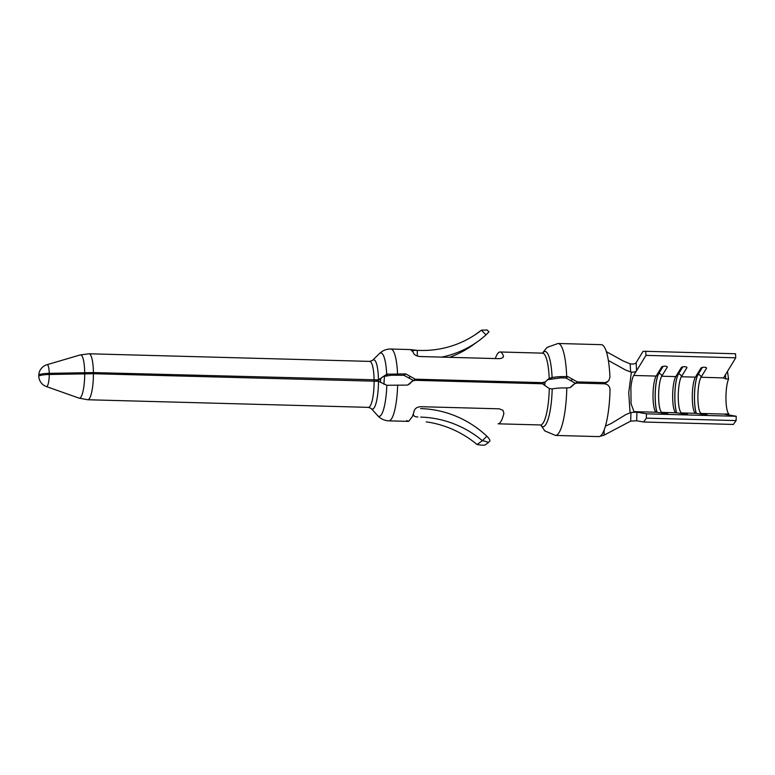 <?xml version="1.0" encoding="UTF-8"?>
<svg xmlns="http://www.w3.org/2000/svg" width="775" height="775" viewBox="0 0 775 775"><rect width="100%" height="100%" fill="white"/><g stroke="black" fill="none" stroke-linecap="round" stroke-linejoin="round"><path stroke-width="1.16" d="M413.569 380.554L403.853 375.284L391.288 375.226L382.86 376.631M575.651 383.296L577.365 381.939L605.556 382.588L608.772 380.709L609.925 377.212A45.987 9.959 -88.4 0 0 601.303 344.662L558.048 343.49L547.072 347.413L542.452 353.129A35.931 7.779 91.6 0 1 549.204 378.345L545.639 381.678L542.403 382.637L415.274 379.188L405.761 373.899L403.853 375.284M545.716 381.62L542.248 383.761M570.303 387.529L572.686 385.514L570.012 387.645L566.787 387.946C560.868 387.829 556.004 388.159 552.197 388.934L549.291 388.546L542.413 383.77L415.284 380.322L412.629 380.932L409.21 384.206L407.243 385.107L386.802 385.272A31.717 6.868 91.6 0 1 377.59 415.545C380.767 418.936 384.536 420.699 388.895 420.854A35.931 7.779 91.6 0 0 397.643 385.03M386.706 374.228L378.442 379.895A24.674 5.338 91.6 0 0 372.543 360.394L379.266 353.71A31.717 6.868 91.6 0 1 386.706 374.228L405.761 373.899M503.14 357.227L503.392 355.812C503.692 357.517 502.152 358.467 498.771 358.66L420.224 356.539C416.766 356.151 414.567 355.105 413.627 353.381A35.931 7.779 -88.4 0 0 412.949 351.918L410.576 349.583L390.842 349.021A35.931 7.779 91.6 0 1 397.546 373.676M503.469 356.529L503.392 355.812A35.931 7.779 -88.4 0 0 500.04 351.976A35.931 7.779 -88.4 0 0 495.332 358.573M547.315 379.711L560.771 377.861L565.973 378.006L567.872 376.631L566.69 376.602C560.771 376.485 555.908 376.815 552.091 377.59L549.204 378.345M544.883 384.419A37.365 8.089 91.6 0 1 545.028 382.123M577.365 381.939L567.872 376.631M598.726 436.596A45.987 9.959 -88.4 0 0 598.813 436.606A45.987 9.959 -88.4 0 0 610.032 389.699C609.76 386.192 607.9 384.235 604.471 383.809L577.026 383.073L574.711 383.683L572.686 385.514M49.251 374.49A10.966 2.373 91.6 0 1 46.403 386.57A11.499 11.499 0 0 1 38.76 376.418A11.48 1.831 -0.5 0 1 49.251 374.49L93.426 373.715L378.452 381.29L386.802 385.272M376.844 381.29L381.029 378.646M378.442 379.895L93.417 372.581L49.242 373.347A11.48 1.831 -0.5 0 0 38.75 375.255A11.48 1.831 -0.5 0 0 39.322 375.827M570.797 386.88L574.052 384.09M408.192 384.787L411.961 381.348M575.486 383.296L565.973 378.006M607.774 381.658L604.306 383.799M412.804 351.404L412.949 351.918C412.377 350.649 413.821 350.145 417.279 350.407L420.089 350.426A100.634 96.933 -125.9 0 0 478.175 332.64A100.634 96.933 -125.9 0 0 481.401 330.208L476.073 334.054A100.634 96.933 -125.9 0 1 475.482 334.519M410.576 349.583L417.279 350.407L417.338 356.025M488.977 331.855L487.136 329.995L481.42 330.189L486.022 334.877A100.634 96.933 -125.9 0 1 478.252 341.155L472.924 345.001A100.634 96.933 -125.9 0 1 449.471 357.323M486.022 334.877L488.783 331.952M478.252 341.155A100.634 96.933 -125.9 0 1 441.634 357.11M643.637 422.007L733.402 424.438L736.105 420.583L736.25 416.272L723.821 414.073L701.336 413.463L706.974 414.47L704.688 414.48L695.717 413.317L681.7 412.93L687.338 413.937L685.052 413.947L676.081 412.784L662.063 412.397A18.687 4.04 91.6 0 1 658.624 396.684A18.687 4.04 91.6 0 1 661.743 376.224L667.236 367.234A2.848 0.978 -3.1 0 0 667.294 367.011A2.848 0.978 -3.1 0 0 665.057 366.178L665.008 366.178A2.848 0.978 -3.1 0 0 661.627 367.088L656.134 376.069L633.688 375.458A18.687 4.04 91.6 0 0 630.898 387.733L631.053 403.698L634.008 411.641L646.486 413.84L646.34 418.151L643.637 422.007L636.653 420.777L630.676 421.116L604.035 435.192L600.044 436.286M633.688 375.458L636.934 370.159M606.331 351.627L623.216 360.985L630.172 363.843C633.252 364.308 635.238 363.911 636.149 362.642L643.027 351.385L645.749 351.317L645.972 355.367L636.585 370.731C635.684 372.029 633.688 372.436 630.618 371.952L625.357 369.907L608.346 360.452M636.653 420.777L636.943 412.164L630.966 412.474L625.745 414.644L611.243 423.479L605.469 426.114M736.105 420.583L646.34 418.151M736.25 416.272L646.486 413.84M662.063 412.397L667.701 413.404L665.415 413.414L656.444 412.252A18.687 4.04 91.6 0 1 653.015 396.529A18.687 4.04 91.6 0 1 656.134 376.069M727.454 371.351L728.577 379.004A18.687 4.04 91.6 0 0 725.952 398.505A18.687 4.04 91.6 0 0 728.878 413.986L728.82 414.964M723.821 414.073L728.878 413.986M723.501 377.958L735.737 357.798L735.523 353.758L645.749 351.317M735.737 357.798L645.972 355.367M681.7 412.93A18.687 4.04 91.6 0 1 678.261 397.217A18.687 4.04 91.6 0 1 681.38 376.757L686.873 367.767A2.848 0.978 -3.1 0 0 686.931 367.544A2.848 0.978 -3.1 0 0 684.693 366.711L684.645 366.701A2.848 0.978 -3.1 0 0 681.264 367.621L675.771 376.602L661.743 376.224A2.848 2.596 31.4 0 0 658.818 373.453L663.1 366.352M701.336 413.463A18.687 4.04 91.6 0 1 697.897 397.74A18.687 4.04 91.6 0 1 701.017 377.289L706.509 368.299A2.848 0.978 -3.1 0 0 706.567 368.067A2.848 0.978 -3.1 0 0 704.33 367.243L704.281 367.234A2.848 0.978 -3.1 0 0 700.9 368.154L695.408 377.134L681.38 376.757A2.848 2.596 -148.6 0 0 678.454 373.986L678.396 373.986A2.848 2.596 31.4 0 0 677.234 374.199M676.081 412.784A18.687 4.04 91.6 0 1 672.652 397.062A18.687 4.04 91.6 0 1 675.771 376.602M695.717 413.317A18.687 4.04 91.6 0 1 692.288 397.594A18.687 4.04 91.6 0 1 695.408 377.134M701.191 414.276A2.848 2.78 -80 0 0 701.327 413.492A18.716 4.049 91.6 0 1 697.887 397.749A18.716 4.049 91.6 0 1 701.017 377.26L723.501 377.9L725.768 378.927L728.577 379.004M549.291 388.546A35.931 7.779 91.6 0 1 540.524 424.962L498.092 423.809A35.931 7.779 -88.4 0 0 503.895 413.356L502.936 410.275L499.216 408.822L420.67 406.691C417.212 406.943 415.032 408.357 414.131 410.924A35.931 7.779 -88.4 0 1 413.482 413.346L412.436 416.456L408.716 421.348L406.749 420.563M477.061 444.53L482.379 440.675C486.371 441.479 488.269 442.186 488.076 442.816L485.218 444.889C484.046 445.354 481.323 445.238 477.061 444.53L477.061 444.53A100.634 96.933 54.1 0 0 426.26 421.862M482.379 440.675L482.36 440.665A100.634 96.933 54.1 0 0 420.67 417.105M488.076 442.816L489.732 441.198C490.284 440.374 489.345 438.718 486.913 436.238A100.634 96.933 54.1 0 0 420.593 408.599M417.861 416.969C414.402 416.873 412.939 415.662 413.482 413.346L413.356 414.267M413.395 380.544L415.274 379.188M540.892 383.722L542.403 382.637M544.951 382.172L544.806 384.381A36.406 7.876 91.6 0 1 544.941 382.172M549.775 379.188L551.955 377.619M566.787 387.946A45.987 9.959 91.6 0 1 555.549 435.434L544.806 430.919L540.795 424.942M558.048 343.49A45.987 9.959 91.6 0 1 566.69 376.602M604.461 382.666L602.95 383.761M388.256 373.928L385.572 375.875M380.651 378.917A25.623 5.541 -88.4 0 0 380.467 381.726M375.4 381.329L377.047 380.147M378.452 381.29A24.674 5.338 91.6 0 1 371.244 408.502L368.483 407.359A22.998 4.979 91.6 0 0 374.122 381.319M372.543 360.394L369.733 361.392A22.998 4.979 91.6 0 1 374.112 380.186M384.507 376.059A27.309 5.909 -88.4 0 0 383.974 384.361M93.426 373.715A22.998 4.979 91.6 0 1 87.798 399.755L368.483 407.359M49.242 373.347A10.966 2.373 91.6 0 0 46.994 364.705L80.242 354.931L89.038 353.778A22.998 4.979 91.6 0 1 93.417 372.581M408.706 384.138L410.595 382.772M570.749 380.632L572.628 379.275M408.648 377.89L410.537 376.524M552.197 388.934A37.607 8.138 91.6 0 1 540.679 424.981M542.626 353.119A37.607 8.138 91.6 0 1 552.091 377.59M80.242 354.931A21.661 4.689 91.6 0 1 84.698 372.562M84.707 373.695A21.661 4.689 91.6 0 1 79.069 398.137L87.798 399.755M630.056 412.755L628.738 392.576L631.373 372.116M630.966 412.474L630.676 421.116M604.035 435.192L604.219 429.912M630.172 363.843L630.618 371.952M656.444 412.252L634.008 411.641M726.078 413.908L726.039 414.47M636.149 362.642L636.585 370.731M657.597 373.666A2.848 2.596 -148.6 0 1 658.76 373.453A21.555 4.669 91.6 0 0 655.253 391.869A21.555 4.669 91.6 0 0 657.055 412.358M667.633 413.414L662.053 412.426A2.848 2.78 -80 0 1 661.918 413.211M657.113 412.368A21.555 4.669 91.6 0 1 655.311 391.879A21.555 4.669 91.6 0 1 658.818 373.453L663.167 366.333M662.053 412.426A18.716 4.049 91.6 0 1 658.614 396.684A18.716 4.049 91.6 0 1 661.743 376.195L667.236 367.214A2.848 2.596 -148.6 0 0 667.159 366.73M682.736 366.885L678.396 373.986A21.555 4.669 91.6 0 0 674.889 392.402A21.555 4.669 91.6 0 0 676.691 412.891M681.554 413.743A2.848 2.78 100 0 0 681.69 412.959L687.27 413.947A2.848 2.78 100 0 0 687.27 413.947L687.27 413.918M676.749 412.901A21.555 4.669 91.6 0 1 674.947 392.412A21.555 4.669 91.6 0 1 678.454 373.986L682.804 366.866M681.69 412.959A18.716 4.049 91.6 0 1 678.251 397.217A18.716 4.049 91.6 0 1 681.38 376.728L686.873 367.738A2.848 2.596 -148.6 0 0 686.795 367.263M702.373 367.418L698.033 374.519A2.848 2.596 -148.6 0 0 696.87 374.732M696.328 413.424A21.555 4.669 91.6 0 1 694.526 392.935A21.555 4.669 91.6 0 1 698.033 374.519L698.091 374.519A21.555 4.669 91.6 0 0 694.584 392.944A21.555 4.669 91.6 0 0 696.386 413.433M701.327 413.492L706.907 414.48M706.432 367.796A2.848 2.596 -148.6 0 1 706.509 368.27L701.017 377.26A2.848 2.596 31.4 0 0 698.091 374.519L702.441 367.398M725.4 374.713L725.768 378.927M486.913 436.238L482.36 440.665M489.732 441.198L488.114 442.777M542.742 353.158L500.04 351.976M408.328 421.377L388.895 420.854M598.813 436.606L555.549 435.434M89.038 353.778L369.733 361.392M379.266 353.71C382.618 350.494 386.473 348.934 390.842 349.021M371.244 408.502L377.59 415.545M46.403 386.57L79.069 398.137M46.994 364.705A11.499 11.499 0 0 0 38.75 375.294"/></g></svg>
